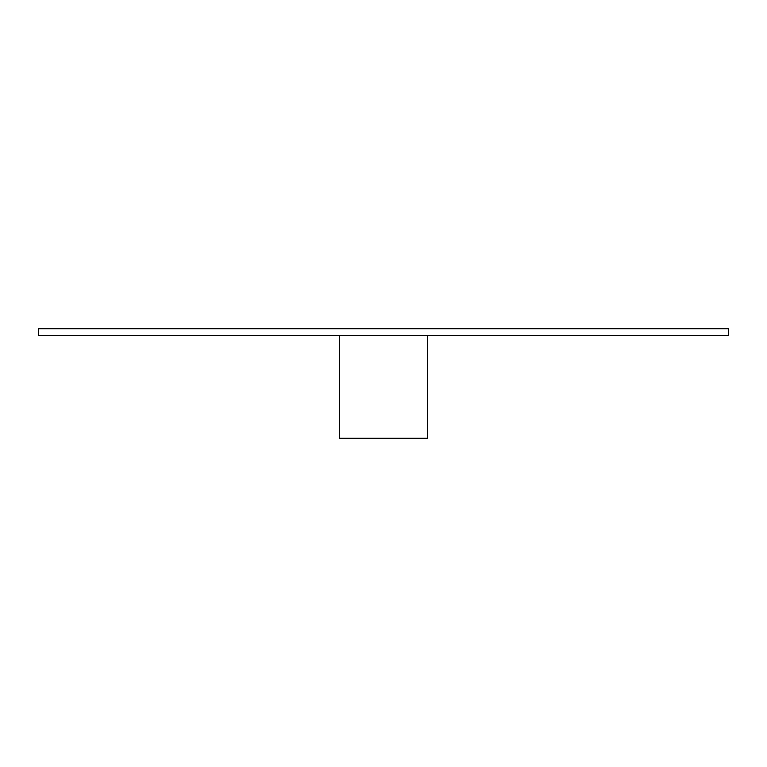 <?xml version="1.0" encoding="UTF-8"?>
<svg xmlns="http://www.w3.org/2000/svg" width="767" height="767" viewBox="0 0 767 767"><rect width="100%" height="100%" fill="white"/><g stroke="black" fill="none" stroke-linecap="round" stroke-linejoin="round"><path stroke-width="1.15" d="M339.666 335.61L339.666 438.293L427.334 438.293L427.334 335.61M38.35 335.61L728.65 335.61L728.65 328.707L38.35 328.707L38.35 335.61"/></g></svg>
